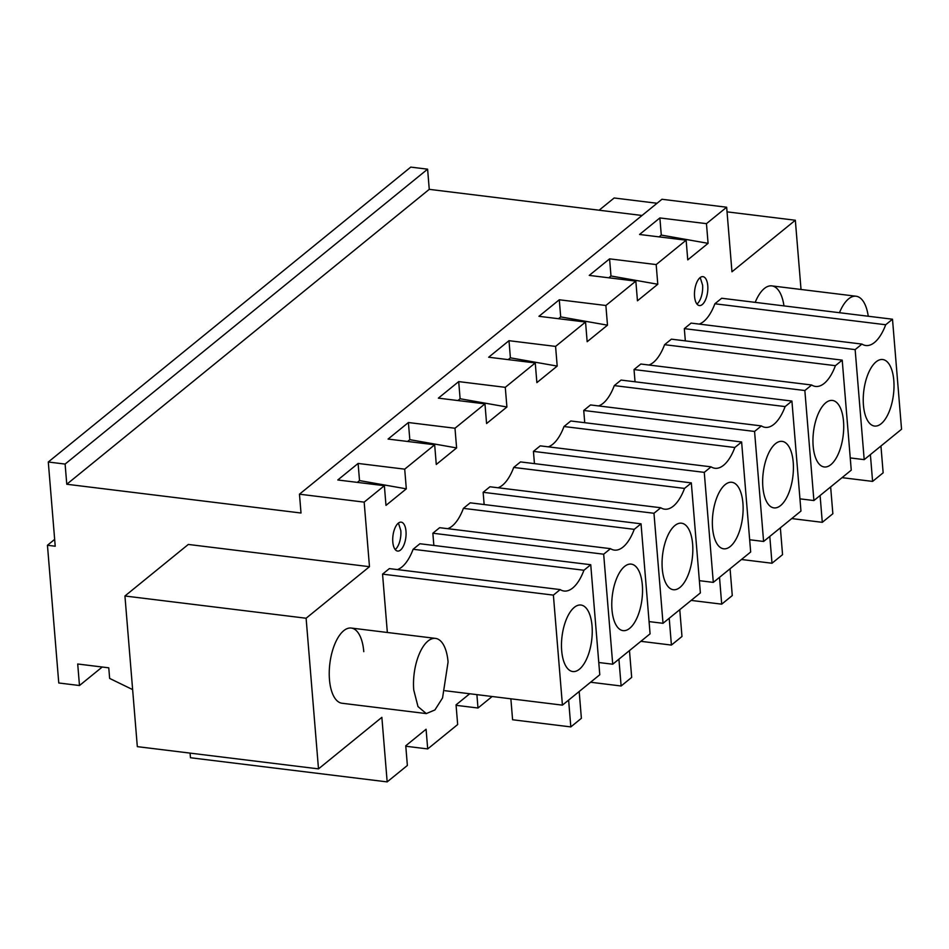 <?xml version="1.0" encoding="UTF-8"?>
<svg xmlns="http://www.w3.org/2000/svg" width="949" height="949" viewBox="0 0 949 949"><rect width="100%" height="100%" fill="white"/><g stroke="black" fill="none" stroke-linecap="round" stroke-linejoin="round"><path stroke-width="1.42" d="M318.496 768.88L137.32 746.638L124.936 595.996L188.305 544.441L369.481 566.695L306.112 618.238L318.496 768.88L381.866 717.337L387.168 781.893L190.464 757.741L190.085 753.115M102.231 667.017L79.479 685.522L58.767 682.983L47.45 545.26L55.22 546.221L48.292 462.009L65.113 464.073L66.774 484.251L301.011 513.018L299.469 494.192L364.167 502.128L369.481 566.695M79.479 685.522L77.711 664.003L108.767 667.823L109.645 678.428L132.635 689.603M124.936 595.996L306.112 618.238M469.719 693.755L456.042 704.87L457.667 724.55L427.702 748.927L426.077 729.247L405.757 745.784L407.37 765.463L387.168 781.893M492.128 696.507L477.988 708.013L476.896 694.632M727.041 211.852L795.333 220.239L801.027 289.469M795.333 220.239L731.964 271.794L726.661 207.226L706.459 223.656L708.084 243.335L661.287 235.079L659.069 236.87M364.167 502.128L384.369 485.698L385.982 505.378L406.314 488.842L404.701 469.162L434.666 444.784L436.279 464.464L456.611 447.928L454.986 428.248L484.963 403.871L486.576 423.539L506.908 407.002L505.283 387.334L535.248 362.945L536.873 382.625L557.193 366.089L555.58 346.409L585.545 322.031L587.158 341.711L607.49 325.175L605.877 305.495L620.86 293.3L635.842 281.118L637.455 300.797L657.787 284.249L656.174 264.581L671.157 252.387L686.139 240.204L687.752 259.872L708.084 243.335M755.202 302.363A37.877 16.904 -83 0 1 771.822 285.886A37.877 16.904 -83 0 1 783.957 305.886M583.73 410.466L754.562 431.451L761.359 425.911L590.527 404.938L583.73 410.466L584.738 422.708M754.562 431.451L763.601 541.464L800.956 511.072L791.917 401.059L621.085 380.075L614.288 385.602A43.713 19.502 -83 0 1 598.558 405.923M649.069 621.595L663.019 623.303L653.968 513.279L660.765 507.751L489.945 486.766L483.148 492.306L484.144 504.536M663.019 623.303L700.374 592.911L691.323 482.887L520.503 461.914L513.706 467.442A43.713 19.502 -83 0 1 497.976 487.762M603.671 554.204L432.851 533.219L439.648 527.691L610.48 548.664L603.671 554.204L612.722 664.217L650.077 633.825L641.038 523.812L470.206 502.828L463.409 508.356A43.713 19.502 -83 0 1 447.679 528.676M432.851 533.219L433.859 545.461M548.261 446.837A43.713 19.502 -83 0 0 564.003 426.528L570.8 420.988L741.62 441.973L750.671 551.998L713.304 582.389L704.265 472.365L711.062 466.837L540.242 445.852L533.433 451.38L534.441 463.622M426.291 713.589L434.915 709.947L442.554 697.954L448.07 662.034A37.877 16.904 97 0 0 435.52 638.392A37.877 16.904 97 0 0 413.74 689.959L417.987 706.566L426.291 713.589L342.008 703.245A37.877 16.904 -83 0 1 329.469 679.603A37.877 16.904 -83 0 1 351.249 628.048A37.877 16.904 -83 0 1 363.787 651.678M392.803 541.986A14.567 6.501 -83 0 1 401.178 522.152A14.567 6.501 -83 0 1 405.994 531.238A14.567 6.501 -83 0 1 397.619 551.072A14.567 6.501 -83 0 1 392.803 541.986M382.554 574.133L553.386 595.118L560.183 589.59L389.351 568.605L382.554 574.133L387.346 632.473M553.386 595.118L562.425 705.143L599.78 674.751L590.741 564.726L419.909 543.741L413.112 549.269A43.713 19.502 -83 0 1 397.382 569.59M648.855 365.009A43.713 19.502 -83 0 0 664.585 344.689L671.382 339.161L842.214 360.134L851.253 470.158L813.898 500.55L804.847 390.525L811.656 384.997L640.824 364.025L634.027 369.552L635.035 381.783M850.245 457.928L864.195 459.636L855.144 349.612L861.941 344.084L691.121 323.099L684.324 328.639L685.332 340.869M864.195 459.636L901.55 429.245L892.499 319.22L721.679 298.247L714.882 303.775A43.713 19.502 -83 0 1 699.152 324.084M694.561 296.479A14.567 6.501 -83 0 1 702.936 276.645A14.567 6.501 -83 0 1 707.764 285.744A14.567 6.501 -83 0 1 699.389 305.566A14.567 6.501 -83 0 1 694.561 296.479M384.369 485.698L337.785 479.98L358.105 463.444L359.517 480.585L357.31 482.377M404.701 469.162L358.105 463.444M434.666 444.784L388.07 439.067L408.402 422.53L409.814 439.66L407.596 441.463M454.986 428.248L408.402 422.53M484.963 403.871L438.367 398.141L458.699 381.605L460.111 398.746L457.892 400.549M505.283 387.334L458.699 381.605M535.248 362.945L488.664 357.227L508.996 340.691L510.396 357.832L508.19 359.624M555.58 346.409L508.996 340.691M585.545 322.031L538.961 316.314L559.281 299.777L560.693 316.907L558.486 318.71M605.877 305.495L559.281 299.777M635.842 281.118L589.246 275.4L609.578 258.852L610.99 275.993L608.784 277.796M656.174 264.581L609.578 258.852M686.139 240.204L639.543 234.474L659.875 217.938L661.287 235.079M706.459 223.656L659.875 217.938M299.469 494.192L661.951 199.278L726.661 207.226M48.292 462.009L410.775 167.107L427.608 169.171L429.256 189.349L642.046 215.482M429.256 189.349L66.774 484.251M427.608 169.171L65.113 464.073M54.651 539.4L47.45 545.26M477.988 708.013L456.078 705.321M427.702 748.927L405.792 746.234M599.127 210.203L614.145 197.985L657.064 203.264M657.787 284.249L610.99 275.993M607.49 325.175L560.693 316.907M557.193 366.089L510.396 357.832M506.908 407.002L460.111 398.746M456.611 447.928L409.814 439.66M406.314 488.842L359.517 480.585M614.288 385.602L785.12 406.587A43.713 19.502 97 0 1 765.25 427.358A43.713 19.502 97 0 1 761.359 425.911M791.917 401.059L785.12 406.587M763.601 541.464L749.663 539.756M653.968 513.279L483.148 492.306M513.706 467.442L684.526 488.415A43.713 19.502 97 0 1 664.668 509.186A43.713 19.502 97 0 1 660.765 507.751M691.323 482.887L684.526 488.415M463.409 508.356L634.24 529.34A43.713 19.502 97 0 1 614.371 550.1A43.713 19.502 97 0 1 610.48 548.664M641.038 523.812L634.24 529.34M612.722 664.217L598.783 662.509M713.304 582.389L699.366 580.669M704.265 472.365L533.433 451.38M564.003 426.528L734.823 447.501A43.713 19.502 97 0 1 714.965 468.272A43.713 19.502 97 0 1 711.062 466.837M741.62 441.973L734.823 447.501M395.187 549.542A14.567 6.501 97 0 0 400.822 530.61L398.438 523.053M413.112 549.269L583.943 570.254A43.713 19.502 97 0 1 564.074 591.025A43.713 19.502 97 0 1 560.183 589.59M590.741 564.726L583.943 570.254M562.425 705.143L445.105 690.73M813.898 500.55L799.96 498.842M804.847 390.525L634.027 369.552M664.585 344.689L835.417 365.673A43.713 19.502 97 0 1 815.547 386.433A43.713 19.502 97 0 1 811.656 384.997M842.214 360.134L835.417 365.673M855.144 349.612L684.324 328.639M714.882 303.775L885.702 324.748A43.713 19.502 97 0 1 865.844 345.519A43.713 19.502 97 0 1 861.941 344.084M892.499 319.22L885.702 324.748M696.946 304.036A14.567 6.501 97 0 0 702.592 285.103L700.196 277.547M787.551 495.853A33.512 14.947 97 0 0 793.127 461.273A33.512 14.947 97 0 0 782.118 441.368A33.512 14.947 97 0 0 768.524 453.397A33.512 14.947 97 0 0 762.949 487.976A33.512 14.947 97 0 0 773.957 507.881A33.512 14.947 97 0 0 787.551 495.853M780.363 527.834L782.557 554.655L772 563.243L769.793 536.434M772 563.243L741.454 559.495M686.957 577.692A33.512 14.947 97 0 0 692.533 543.101A33.512 14.947 97 0 0 681.536 523.196A33.512 14.947 97 0 0 667.942 535.236A33.512 14.947 97 0 0 662.355 569.815A33.512 14.947 97 0 0 673.363 589.72A33.512 14.947 97 0 0 686.957 577.692M679.769 609.673L681.975 636.482L671.418 645.071L669.211 618.262M671.418 645.071L640.872 641.322M636.66 618.606A33.512 14.947 97 0 0 642.248 584.026A33.512 14.947 97 0 0 631.239 564.121A33.512 14.947 97 0 0 617.645 576.15A33.512 14.947 97 0 0 612.069 610.729A33.512 14.947 97 0 0 623.066 630.634A33.512 14.947 97 0 0 636.66 618.606M629.472 650.587L631.678 677.396L621.12 685.997L618.914 659.187M621.12 685.997L590.575 682.236M737.254 536.766A33.512 14.947 97 0 0 742.83 502.187A33.512 14.947 97 0 0 731.821 482.282A33.512 14.947 97 0 0 718.227 494.31A33.512 14.947 97 0 0 712.652 528.901A33.512 14.947 97 0 0 723.66 548.807A33.512 14.947 97 0 0 737.254 536.766M730.066 568.759L732.272 595.569L721.703 604.157L719.508 577.348M721.703 604.157L691.157 600.409M586.375 659.519A33.512 14.947 97 0 0 591.951 624.94A33.512 14.947 97 0 0 580.942 605.035A33.512 14.947 97 0 0 567.348 617.064A33.512 14.947 97 0 0 561.772 651.655A33.512 14.947 97 0 0 572.781 671.548A33.512 14.947 97 0 0 586.375 659.519M579.187 691.513L581.381 718.322L570.823 726.91L568.617 700.101M570.823 726.91L512.59 719.757L510.87 698.808M837.837 454.939A33.512 14.947 97 0 0 843.424 420.348A33.512 14.947 97 0 0 832.415 400.442A33.512 14.947 97 0 0 818.821 412.483A33.512 14.947 97 0 0 813.246 447.062A33.512 14.947 97 0 0 824.242 466.967A33.512 14.947 97 0 0 837.837 454.939M830.648 486.92L832.854 513.729L822.297 522.33L820.09 495.508M822.297 522.33L791.751 518.569M888.134 414.013A33.512 14.947 97 0 0 893.709 379.434A33.512 14.947 97 0 0 882.712 359.529A33.512 14.947 97 0 0 869.118 371.569A33.512 14.947 97 0 0 863.531 406.148A33.512 14.947 97 0 0 874.539 426.054A33.512 14.947 97 0 0 888.134 414.013M880.945 446.006L883.151 472.816L872.594 481.404L842.048 477.655M872.594 481.404L870.387 454.595M868.24 316.242A37.877 16.904 97 0 0 856.093 296.23A37.877 16.904 97 0 0 839.474 312.707M351.249 628.048L435.52 638.392M771.822 285.886L856.093 296.23"/></g></svg>
